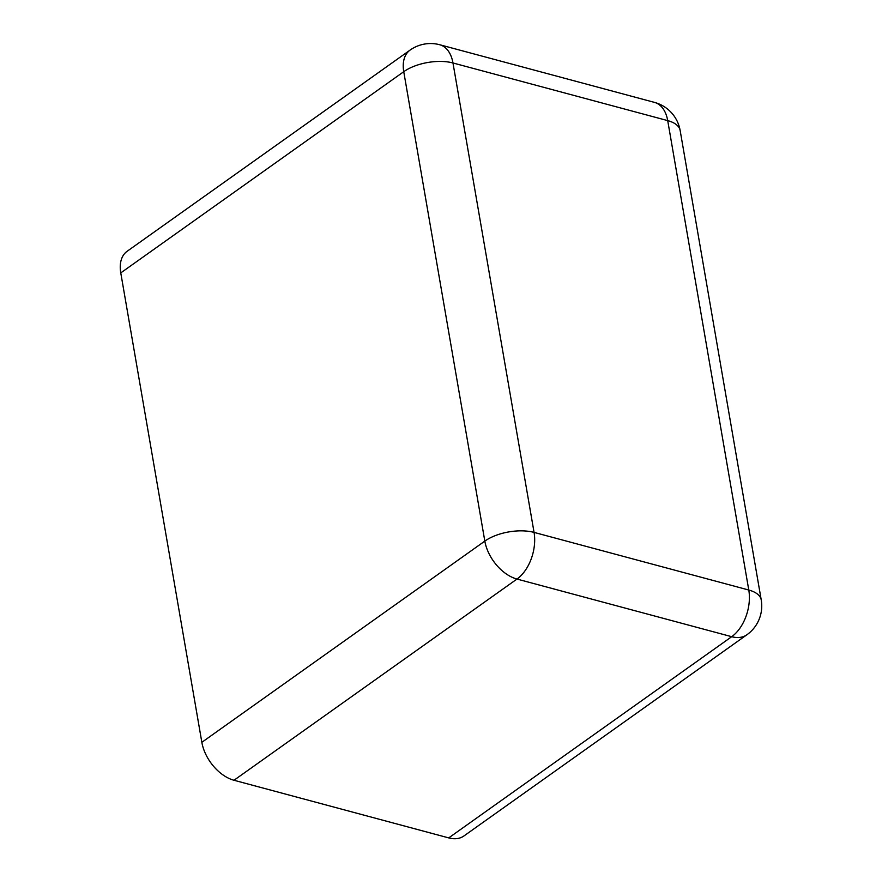 <?xml version="1.0" encoding="UTF-8"?>
<svg xmlns="http://www.w3.org/2000/svg" width="882" height="882" viewBox="0 0 882 882"><rect width="100%" height="100%" fill="white"/><g stroke="black" fill="none" stroke-linecap="round" stroke-linejoin="round"><path stroke-width="1.32" d="M410.097 50.087L127.118 251.293A35.357 22.248 54.6 0 0 120.768 272.902L201.846 742.313L484.824 541.107A35.357 22.248 54.6 0 0 516.973 579.055L731.707 636.694A35.357 22.248 54.6 0 0 746.889 634.775A35.357 35.357 0 0 0 761.232 599.936L680.154 130.525A35.357 35.357 0 0 0 654.477 102.389L439.754 44.75A35.357 35.357 0 0 0 410.097 50.087A35.357 22.248 54.6 0 0 403.747 71.696L484.824 541.107A35.357 16.648 170.2 0 1 534.062 532.397L748.785 590.036L667.707 120.614A35.357 21.863 -75 0 0 654.477 102.389M746.889 634.775L463.91 835.982A35.357 22.248 54.6 0 1 448.729 837.9L233.995 780.261A35.357 22.248 -125.4 0 1 201.846 742.313M120.768 272.902L403.747 71.696A35.357 16.648 170.2 0 1 452.973 62.975A35.357 21.863 -75 0 0 439.754 44.75M680.154 130.525A35.357 16.648 -9.8 0 0 667.707 120.614L452.973 62.975L534.062 532.397A35.357 21.863 105 0 1 516.973 579.055L233.995 780.261M448.729 837.9L731.707 636.694A35.357 21.863 105 0 0 748.785 590.036A35.357 16.648 -9.8 0 1 761.232 599.936"/></g></svg>
